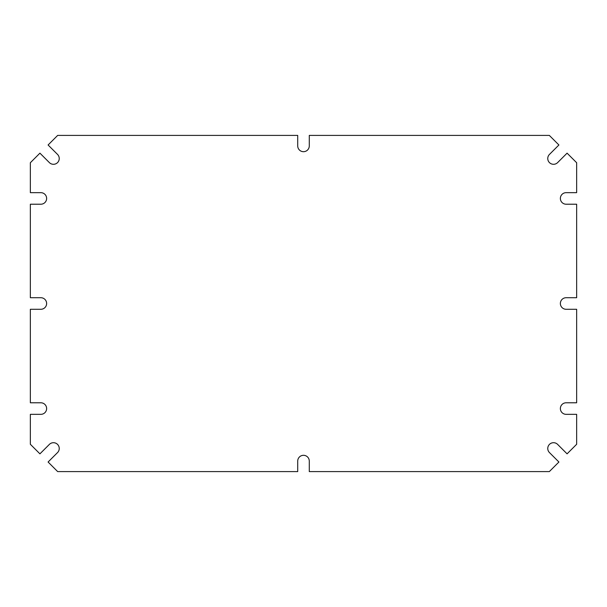 <?xml version="1.0" encoding="UTF-8"?>
<svg xmlns="http://www.w3.org/2000/svg" width="607" height="607" viewBox="0 0 607 607"><rect width="100%" height="100%" fill="white"/><g stroke="black" fill="none" stroke-linecap="round" stroke-linejoin="round"><path stroke-width="0.91" d="M59.243 448.482A5.782 5.782 0 0 1 57.551 452.564L48.09 462.018L57.665 471.593L297.718 471.593L297.718 461.085A5.782 5.782 0 0 1 303.5 455.311A5.782 5.782 0 0 1 309.282 461.085L309.282 471.593L549.335 471.593L558.91 462.018L549.449 452.564A5.782 5.782 0 0 1 551.323 443.14A5.782 5.782 0 0 1 557.621 444.392L567.075 453.846L576.65 444.278L576.65 414.338L566.141 414.338A5.782 5.782 0 0 1 560.367 408.557A5.782 5.782 0 0 1 566.141 402.782L576.65 402.782L576.65 309.282L566.141 309.282A5.782 5.782 0 0 1 560.367 303.5A5.782 5.782 0 0 1 566.141 297.718L576.65 297.718L576.65 204.218L566.141 204.218A5.782 5.782 0 0 1 560.367 198.443A5.782 5.782 0 0 1 566.141 192.662L576.65 192.662L576.65 162.722L567.075 153.154L557.621 162.608A5.782 5.782 0 0 1 547.757 158.518A5.782 5.782 0 0 1 549.449 154.436L558.91 144.982L549.335 135.407L309.282 135.407L309.282 145.915A5.782 5.782 0 0 1 303.5 151.689A5.782 5.782 0 0 1 297.718 145.915L297.718 135.407L57.665 135.407L48.09 144.982L57.551 154.436A5.782 5.782 0 0 1 55.677 163.86A5.782 5.782 0 0 1 49.379 162.608L39.925 153.154L30.35 162.722L30.35 192.662L40.859 192.662A5.782 5.782 0 0 1 46.633 198.443A5.782 5.782 0 0 1 40.859 204.218L30.35 204.218L30.35 297.718L40.859 297.718A5.782 5.782 0 0 1 46.633 303.5A5.782 5.782 0 0 1 40.859 309.282L30.35 309.282L30.35 402.782L40.859 402.782A5.782 5.782 0 0 1 46.633 408.557A5.782 5.782 0 0 1 40.859 414.338L30.35 414.338L30.35 444.278L39.925 453.846L49.379 444.392A5.782 5.782 0 0 1 59.243 448.482"/></g></svg>
